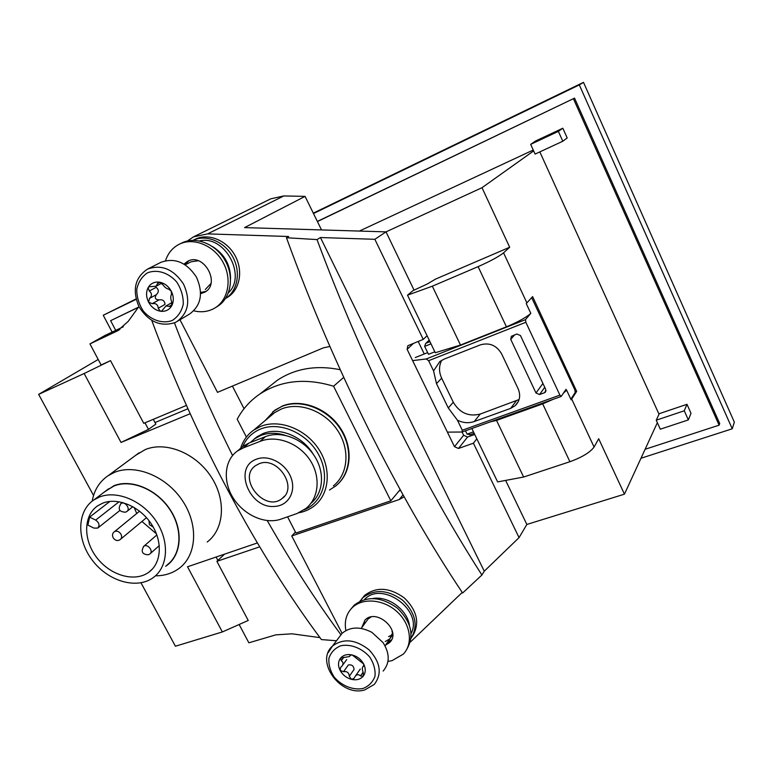 <?xml version="1.0" encoding="UTF-8"?>
<svg xmlns="http://www.w3.org/2000/svg" width="773" height="773" viewBox="0 0 773 773"><rect width="100%" height="100%" fill="white"/><g stroke="black" fill="none" stroke-linecap="round" stroke-linejoin="round"><path stroke-width="1.16" d="M310.843 503.378C323.607 493.232 325.191 471.772 313.935 455.239C302.813 438.629 281.092 430.406 265.516 436.619L249.041 443.035L243.35 447.876L259.921 441.431C276.29 434.774 298.291 442.794 309.644 459.52C320.959 476.139 319.162 498.044 305.799 508.557L297.016 513.533L280.328 519.35C264.617 524.471 243.833 514.895 233.195 498.034C222.614 481.241 224.296 460.022 237.601 450.891L243.35 447.876M239.301 449.432L243.109 446.205L249.041 443.035M109.911 501.416L89.62 517.108L87.89 525.109L93.91 528.094L97.746 528.075C99.93 525.408 99.244 522.741 95.668 520.094L89.62 517.108M134.106 507.407L136.744 513.485M141.923 521.456L156.465 533.863M102.799 503.126L97.968 505.629C83.223 515.282 82.982 539.95 96.867 557.72C110.52 575.663 135.053 582.629 149.005 572.088C161.663 562.85 162.871 541.139 151.218 523.794C139.71 506.373 117.786 497.145 102.799 503.126M575.354 391.843L576.668 391.38L532.616 296.61L526.249 303.567L530.838 313.413C525.756 317.703 517.62 322.167 506.421 326.815L460.486 345.038L435.286 352.73L407.506 295.17L413.014 290.638L427.189 284.039L435.566 279.092L509.678 247.254L482.004 187.704L386.017 231.871L244.558 227.61L305.074 196.371L321.52 229.929M186.438 405.41L143.759 423.343L110.529 360.643L101.128 364.962L89.948 343.917L105.109 335.405L123.293 326.805M361.677 598.988L364.701 595.365C376.432 586.514 389.679 587.393 404.443 598.022C417.294 610.815 420 623.492 412.55 636.044M462.235 592.437L410.289 642.131M404.105 496.817L399.226 499.532L403.042 494.904M342.072 633.338L291.74 535.96L399.226 499.532M187.298 241.031L193.501 236.867L207.637 233.881L288.658 236.509L286.474 237.746C333.627 368.19 398.713 497.667 462.621 593.007L481.917 575.015L484.265 571.189L320.447 237.533L374.847 239.301L423.227 339.395L407.844 345.715L407.11 349.299L454.476 446.678L463.626 435.276L462.051 432.02M484.265 571.189L519.06 537.621L526.848 524.461L624.449 494.169L598.689 438.735L594.079 447.055L571.701 399.042L571.121 399.815L566.648 390.21L563.517 393.051M454.476 446.678L458.476 448.466L473.414 443.2L519.06 537.621M269.294 386.616L277.594 380.084C295.518 368.383 316.399 364.933 340.226 369.716M232.412 386.085L244.046 408.704M399.09 490.923L400.559 490.42M295.431 532.056L291.74 535.96M329.897 346.488L323.597 347.773L217.503 392.355L179.983 319.771M225.561 298.475C237.717 290.948 241.137 271.796 232.663 256.694C224.344 241.495 206.053 234.035 193.066 240.326L195.057 239.33C208.14 232.654 226.885 240.258 235.166 255.815C243.621 271.275 239.572 290.687 226.827 297.702L225.803 298.32M319.964 637.628L292.03 633.812L275.806 634.855L248.867 642.807L239.128 624.507M257.361 542.955L187.52 566.783L222.363 631.947L248.239 620.468L216.894 561.333L259.67 546.84M374.847 239.301L386.017 231.871L414.067 290.155M418.183 341.434L424.251 353.966M458.476 448.466L467.559 437.025L463.626 435.276M467.559 437.025L474.738 434.465M505.639 480.41L526.848 524.461M115.728 330.38L110.616 320.669L138.512 307.161M317.355 221.426L574.532 98.132L719.702 423.507L719.122 425.169L645.107 449.287M112.133 332.09L103.253 315.258L136.135 299.344M313.48 213.532L579.315 84.895L732.244 428.793L640.981 458.254M103.253 315.258L136.038 298.967M313.297 213.155L583.499 82.353L734.35 422.145L732.244 428.793M579.315 84.895L583.499 82.353M110.616 320.669L138.357 307.374M317.413 221.551L574.532 98.132M573.46 98.818L719.122 425.169M659.272 413.671L686.975 404.308L691.014 413.304L688.356 419.903L660.326 429.199L656.238 420.203L659.272 413.671M535.428 141.082L562.821 128.221L567.198 137.961L562.812 141.227L535.1 154.088L530.674 144.358L535.428 141.082M359.358 231.069L533.254 150.03M539.825 151.894L659.021 414.212M339.212 482.729C352.44 469.182 352.478 444.204 338.748 425.749C325.143 407.207 300.272 398.704 282.3 406.047L272.743 411.777M246.403 437.054L237.195 419.217C242.693 408.936 250.307 400.501 260.028 393.911C281.13 380.345 305.654 377.784 333.578 386.229L390.829 500.807L295.933 533.041L287.604 516.895M594.079 447.055C590.147 452.379 582.098 457.268 569.914 461.723L523.63 477.028L497.638 481.917L471.859 428.503M523.63 477.028L496.537 420.406L490.295 421.884M496.537 420.406L542.685 403.864L553.275 399.283M565.044 390.79L566.648 390.21M460.486 345.038L432.329 286.194L478.11 266.637C490.266 261.255 498.749 256.655 503.561 252.839L509.678 247.254M407.506 295.17L432.329 286.194M155.015 422.541L187.945 408.762M153.315 419.324L155.837 424.097L148.464 429.392L121.023 442.446L190.177 413.71M190.573 414.57L190.139 413.739M400.143 489.667L390.829 500.807M343.714 377.369L333.578 386.229M224.547 554.154L216.894 561.333M218.083 560.792L216.092 557.033M148.464 429.392L144.986 422.821M110.529 360.643L84.151 373.514L121.023 442.446M135.826 455.22L145.208 449.596C165.635 441.054 195.356 452.901 210.797 476.274C226.421 499.542 224.431 529.041 207.232 541.989M93.552 495.493L38.65 394.385L84.151 373.514M222.363 631.947L175.413 646.228L140.986 582.832M576.668 391.38L571.701 399.042M482.004 187.704L533.66 150.909M657.359 422.667L624.449 494.169M38.65 394.385L98.21 359.464M530.674 144.358L558.377 131.371L562.821 128.221M558.377 131.371L562.812 141.227M656.238 420.203L684.25 410.792L686.975 404.308M684.25 410.792L688.356 419.903M89.948 343.917L117.496 330.854L128.183 321.413L138.918 306.591M423.227 339.395L427.092 335.753M473.414 443.2L476.825 438.793M151.779 320.457C195.743 439.518 257.979 554.801 321.413 639.58L336.497 640.759M340.845 634.633C315.684 600.515 291.15 562.493 267.245 520.587M232.576 455.51C211.155 412.579 191.781 368.363 174.437 322.843M481.917 575.015C422.705 483.028 362.576 362.141 317.017 239.591L286.474 237.746M320.447 237.533L317.017 239.591M193.501 236.867L270.83 198.796L283.817 195.946L305.074 196.371M359.986 601.191L362.962 597.645C374.692 588.784 387.959 589.673 402.762 600.292C415.671 613.086 418.425 625.782 411.023 638.382M155.45 575.827C164.61 575.827 172.563 573.286 179.317 568.232C196.902 555.062 198.671 524.635 182.331 500.46C166.195 476.187 135.449 463.694 114.52 472.342L108.336 475.55C99.582 481.444 94.209 489.966 92.209 501.126M165.625 566.28C181.288 556.318 183.858 530.964 170.601 510.344C157.537 489.628 131.594 478.545 113.921 485.734L103.795 492.44M167.065 564.957C181.607 554.222 183.085 529.244 169.712 509.359C156.513 489.386 131.294 478.96 114.046 485.966L105.727 490.971M99.475 497.01L94.035 499.812C76.72 511.079 76.43 539.931 92.654 560.686C108.607 581.625 137.294 589.77 153.585 577.354C168.263 566.541 169.645 541.216 156.001 520.983C142.522 500.662 116.907 489.976 99.475 497.01M265.158 436.755L256.936 439.963M285.121 435.296C276.454 432.551 268.357 432.609 260.839 435.45L254.694 438.745L250.307 442.543M313.258 454.263C302.649 436.233 279.285 426.744 263.071 433.547L256.936 436.832L253.776 439.412M304.079 509.851C323.278 502.353 330.573 476.883 318.891 455.113C307.49 433.238 280.029 421.092 260.723 428.976C252.336 432.416 246.336 438.272 242.732 446.523M298.832 512.799C304.765 511.687 309.992 509.32 314.524 505.706C329.704 493.686 331.665 468.138 318.263 448.427C305.026 428.638 279.13 418.908 260.675 426.387L253.728 430.107C247.37 434.61 242.993 440.678 240.606 448.321M333.405 485.888C348.265 474.081 350.314 449.19 337.386 430.107C324.612 410.927 299.46 401.612 281.42 408.994L274.628 412.647L270.164 416.376M329.482 490.005L335.743 485.966C351.116 473.714 353.232 447.944 339.83 428.184C326.602 408.337 300.552 398.733 281.884 406.395L274.908 410.144L265.091 420.618M259.032 463.781L255.621 465.617C236.751 478.158 264.849 512.972 282.106 498.498C298.388 487.454 277.352 455.655 259.032 463.781M256.636 459.143C232.683 467.018 249.341 509.32 274.908 506.383C288.348 505.706 296.417 491.531 290.948 477.521C285.739 463.452 268.646 454.369 256.636 459.143M338.613 637.938L342.091 633.329C350.227 626.632 360.17 626.314 371.919 632.372L383.07 642.595C389.872 653.572 389.901 663.06 383.147 671.061M363.677 664.007C365.909 668.693 365.755 672.761 363.223 676.211C360.382 679.419 356.45 680.462 351.425 679.341C346.41 677.911 342.642 674.926 340.11 670.384C337.878 665.766 337.994 661.717 340.468 658.238C343.251 654.982 347.174 653.9 352.246 654.992C357.31 656.403 361.126 659.408 363.677 664.007L352.246 654.992L350.266 655.185L349.464 656.557L340.642 658.045L341.27 660.78C343.434 662.19 343.627 664.017 341.84 666.268L340.651 667.37L340.11 670.384L343.541 671.698C347.048 671.138 348.961 672.665 349.299 676.249L351.425 679.341L353.841 678.539L355.561 675.863C357.242 674.307 358.885 674.336 360.479 675.969L363.223 676.211L363.242 672.529C362.122 669.689 362.044 667.698 363.02 666.568L363.745 666.181L363.677 664.007M343.541 671.698L348.352 664.954C351.812 664.394 353.715 665.901 354.063 669.466L349.299 676.249M147.527 269.101C134.908 277.584 132.067 290.126 138.985 306.717C148.638 321.906 160.707 327.182 175.181 322.515L176.631 321.771C188.506 313.142 190.815 300.61 183.578 284.164C173.538 269.12 161.528 264.105 147.527 269.101L160.929 262.327C174.756 257.38 186.593 262.298 196.429 277.082C203.502 293.247 201.173 305.596 189.433 314.128L177.674 321.153M171.316 291.266C173.828 296.513 173.954 301.373 171.693 305.828C169.132 310.041 165.335 311.828 160.32 311.21C155.296 310.215 151.382 307.2 148.59 302.166C146.078 296.996 145.913 292.165 148.107 287.682C150.609 283.43 154.397 281.585 159.451 282.164C164.533 283.131 168.495 286.165 171.316 291.266L168.746 289.141C166.639 288.802 164.63 287.256 162.707 284.503L159.451 282.164L158.194 282.338L156.107 286.223L149.102 286.764L148.107 287.682L149.286 291.015C152.088 293.334 152.175 295.788 149.527 298.388L148.59 302.166L152.262 303.654C155.982 303.103 157.972 304.63 158.233 308.253L160.32 311.21L161.837 310.901L166.002 305.953L170.92 306.62L171.693 305.828L171.683 301.876C170.514 298.639 170.456 296.175 171.49 294.465L171.316 291.266M149.286 291.015L156.146 287.343C158.919 289.624 158.996 292.059 156.368 294.658C154.349 297.856 155.247 299.605 159.074 299.876C162.745 299.315 164.717 300.842 164.997 304.436L158.233 308.253M570.522 398.53L571.208 398.646L575.238 392.442L574.832 389.834L531.669 297.653M447.393 432.117L462.012 432.03L462.283 430.232L457.432 420.193C463.075 422.966 468.67 423.411 474.207 421.546L510.644 408.376L515.166 405.699C519.871 401.023 520.867 395.38 518.142 388.761L501.629 353.87C496.546 345.347 489.483 342.333 480.429 344.845L444.127 359.116L439.798 361.561L433.566 370.905L428.629 360.701L426.242 358.972L525.476 319.636L525.843 322.273L559.903 395.129L561.159 396.452L566.029 389.321L566.474 390.268M516.857 334.023L511.359 336.303L510.731 339.337L535.989 392.993L539.554 394.53L544.434 392.761L545.236 392.278L545.738 389.437L520.451 335.54L516.857 334.023M427.662 352.614L415.314 357.532M412.608 360.614L426.242 358.972M530.5 313.722L525.476 319.636M429.257 340.226L425.652 343.512L424.648 346.381L428.493 354.324L434.841 351.802M465.472 430.793L467.105 434.155L470.38 434.59M433.566 370.905L436.494 383.65L448.272 407.96L457.432 420.193M441.712 360.286C438.822 365.958 438.803 371.919 441.654 378.171L453.287 402.231C459.732 412.995 468.709 416.937 480.226 414.057L519.089 399.544M388.597 636.652L392.201 634.865L388.597 636.652M391.911 631.831L392.423 631.676M409.39 625.096C407.023 609.472 388.056 595.732 372.828 598.495C388.056 595.732 407.023 609.472 409.39 625.096M411.149 633.435C423.411 610.515 382.113 580.436 364.663 599.365L364.576 599.481M230.557 278.985C230.547 264.926 224.528 254.124 212.507 246.558C224.528 254.124 230.547 264.926 230.557 278.985M228.46 292.793C246.974 275.42 224.431 234.644 199.511 240.925M385.244 641.532L389.843 638.875L392.607 632.749M371.021 616.999L368.112 618.951L366.238 621.521M205.318 289.498L210.942 283.507M198.207 260.752L190.921 261.825L185.249 264.81M385.524 645.194L389.573 642.576C402.134 631.039 376.586 607.646 365.02 620.052L361.696 627.734M387.215 642.73L391.544 639.802M364.798 620.265L363.455 625.318M387.959 661.417L392.056 660.635L403.255 654.161C413.41 643.812 410.656 624.014 397.061 611.714C383.601 599.268 362.808 597.471 352.391 607.52C346.333 613.569 344.169 621.25 345.889 630.565M406.588 649.649C414.599 635.986 411.565 622.178 397.496 608.225C381.369 596.621 366.933 595.596 354.198 605.172L350.952 609.018M200.661 293.643L204.478 292.3C221.31 284.174 203.83 252.008 187.559 261.351L184.042 264.047M188.747 260.81L185.056 264.685M200.651 292.455L205.898 291.392M193.801 310.843C200.4 312.427 206.584 311.925 212.353 309.335L214.247 308.369C228.112 300.707 232.451 279.468 223.136 262.482C214.005 245.408 193.472 237.011 179.201 244.268C172.582 247.679 168.021 253.148 165.528 260.675M215.677 307.49L216.604 306.92C230.441 299.277 234.779 278.096 225.503 261.177C216.421 244.162 195.946 235.794 181.703 243.031L179.201 244.268M569.914 461.723L542.685 403.864M506.421 326.815L478.11 266.637M526.896 302.91L503.561 252.839M407.11 349.299L413.526 343.328M115.989 331.617L119.902 329.404M207.637 233.881L283.817 195.946M115.119 531.331L114.472 531.669C109.283 535.303 115.496 543.448 120.366 539.399C121.815 538.163 122.018 536.443 120.975 534.23C119.371 531.747 117.419 530.78 115.119 531.331M143.353 546.685L143.797 546.279C147.546 543.274 153.904 551.284 149.875 553.941L148.377 554.772C142.222 554.483 140.696 551.651 143.797 546.279L156.871 534.945M120.549 503.919L120.946 503.6C124.83 500.672 130.966 508.963 126.811 511.513L125.574 512.19C119.177 511.939 117.631 509.078 120.946 503.6L122.414 502.44M95.668 520.094L119.11 501.735M265.516 436.619L259.921 441.431M328.129 652.721L332.535 646.015C343.376 638.073 355.541 639.339 369.03 649.803C380.519 662.277 382.268 673.814 374.277 684.424L364.711 689.941C340.883 697.294 314.601 661.495 332.535 646.015L342.091 633.329M362.875 688.53C353.077 690.337 341.879 685.902 334.361 677.312C330.264 671.061 328.448 664.722 328.921 658.287C330.883 652.412 334.815 648.238 340.719 645.764C350.517 643.745 361.977 648.141 369.649 656.915C373.794 663.311 375.581 669.747 374.982 676.23C372.876 682.095 368.837 686.192 362.875 688.53M364.035 665.514L363.484 666.326M363.088 672.181L360.479 675.969M343.811 657.292L341.27 660.78M350.382 655.098L349.976 655.668M176.631 321.771L175.278 322.467M172.195 320.505C162.688 324.032 151.392 320.341 143.42 311.2C138.966 304.359 136.744 297.083 136.763 289.382C138.28 282.116 141.865 276.599 147.488 272.83C156.987 269.043 168.553 272.637 176.708 281.99C181.22 289.005 183.414 296.407 183.269 304.195C181.597 311.461 177.906 316.901 172.195 320.505M172.06 304.717L169.21 306.34M159.074 299.876L152.262 303.654M156.368 294.658L149.527 298.388M160.088 282.329L157.489 283.71M462.283 430.232L559.903 395.129M428.629 360.701L525.843 322.273M426.194 343.144L429.933 341.637M424.648 346.381L430.996 343.83M467.105 434.155L473.491 431.875M510.731 339.337L514.567 334.922M535.989 392.993L542.926 383.447M539.554 394.53L544.743 387.312M544.434 392.761L545.989 390.568M441.654 378.171L436.494 383.65M453.287 402.231L448.272 407.96M480.226 414.057L474.207 421.546M516.238 400.955L510.644 408.376M152.465 568.947L149.005 572.088M277.594 380.084L260.028 393.911M117.496 330.854L118.472 330.303M362.962 597.645L364.701 595.365M139.159 452.756L108.336 475.55M108.664 488.758L94.035 499.812M139.575 511.175L114.472 531.669M146.483 517.668L120.714 539.119M148.967 520.654L149.382 524.635L153.257 527.109M150.271 553.594L159.306 545.603M127.149 511.243L132.84 506.673M98.065 527.824L119.863 510.489M256.936 436.832L254.694 438.745M274.628 412.647L253.728 430.107M243.109 446.205L237.591 450.872M284.532 496.111L282.106 498.498M364.035 665.089L363.01 666.568M360.276 669.06L355.551 675.853M363.455 675.824L363.097 676.346M354.334 677.863L353.937 678.433M346.681 659.582L342.603 665.224M350.604 655.002L349.898 655.977M385.06 645.87L391.747 636.092M361.184 628.42L368.112 618.951M171.935 302.581L166.002 305.953M161.654 283.266L156.107 286.223M462.012 432.03L561.159 396.452M469.733 434.88L474.178 433.305M429.208 340.12L425.652 343.512M545.236 392.278L545.806 391.467M518.364 401.438L515.166 405.699M389.573 642.576L391.254 640.112M352.391 607.52L354.198 605.172M204.478 292.3L204.99 292.001"/></g></svg>
